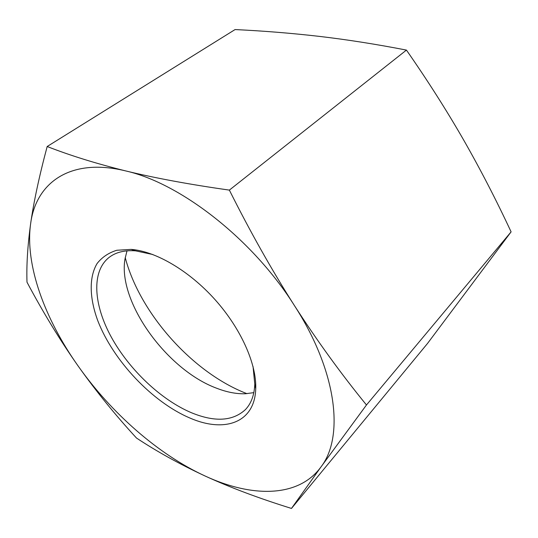 <?xml version="1.0" encoding="UTF-8"?>
<svg xmlns="http://www.w3.org/2000/svg" width="538" height="538" viewBox="0 0 538 538"><rect width="100%" height="100%" fill="white"/><g stroke="black" fill="none" stroke-linecap="round" stroke-linejoin="round"><path stroke-width="0.81" d="M253.042 366.526L254.783 384.193C254.326 395.087 251.199 403.567 245.402 409.62C232.772 421.22 214.85 422.29 191.642 412.814C161.124 399.996 129.241 369.714 111.319 337.144C93.491 304.656 91.191 271.414 109.187 257.339C115.852 252.248 124.621 250.083 135.502 250.836L152.866 254.528M189.954 418.046C224.333 433.07 254.817 423.009 255.738 388.725C256.646 364.038 241.011 328.678 215.079 299.679C189.141 270.695 155.738 251.226 131.104 249.39L116.793 250.264C108.541 252.84 101.978 257.265 97.082 263.539C88.797 277.406 89.49 298.308 97.855 320.904C113.33 360.796 152.348 402.108 189.954 418.046M253.828 392.646L245.328 393.755C236.364 394.031 226.767 392.175 216.532 388.187C166.948 369.862 117.714 302.02 124.951 259.175L126.995 250.849M30.612 223.848C24.876 264.884 44.674 318.637 77.949 365.753C111.245 413.009 158.145 454.381 205.025 475.975C251.582 497.61 298.375 498.013 321.018 466.89C344.226 436.917 337.252 371.859 294.447 305.611C252.766 239.282 180.432 183.155 125.643 170.909C70.007 157.271 35.817 182.94 30.612 223.848C33.719 201.958 39.24 176.182 47.176 146.511C70.014 155.462 96.174 163.592 125.643 170.909C155.179 178.105 189.753 184.507 229.363 190.102C250.231 231.811 271.925 270.318 294.447 305.611C317.124 340.796 341.132 373.917 366.472 404.98L321.018 466.89L291.475 508.437C259.047 498.356 230.23 487.536 205.025 475.975C179.874 464.274 157.035 451.631 136.511 438.046C115.549 415.329 96.026 391.234 77.949 365.753C60.014 340.184 43.027 312.329 26.994 282.181C26.416 265.173 27.626 245.731 30.612 223.848M246.969 393.668C192.96 372.995 139.766 313.526 125.219 257.547M291.475 508.437L427.488 343.5L511.1 231.858C496.144 199.786 480.239 169.006 463.379 139.53C446.473 110.162 427.495 80.344 406.439 50.088C376.21 44.217 347.292 39.664 319.686 36.423C291.899 33.221 263.694 30.935 235.072 29.563L47.176 146.511M511.1 231.858L366.472 404.98M406.439 50.088L229.363 190.102M135.502 250.836L131.104 249.39M254.783 384.193L255.738 388.725"/></g></svg>
